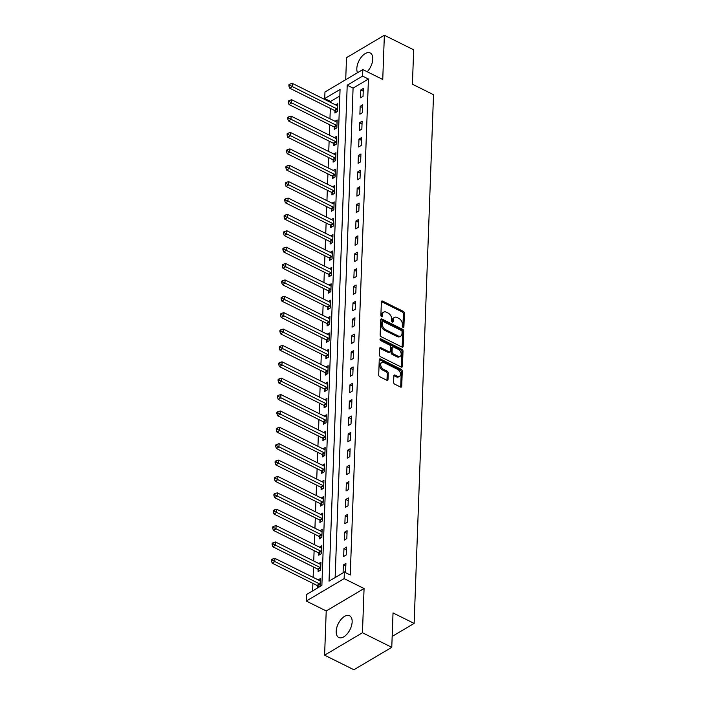 <?xml version="1.0" encoding="UTF-8"?>
<svg xmlns="http://www.w3.org/2000/svg" width="705" height="705" viewBox="0 0 705 705"><rect width="100%" height="100%" fill="white"/><g stroke="black" fill="none" stroke-linecap="round" stroke-linejoin="round"><path stroke-width="1.06" d="M403.057 327.384A1.066 0.687 59.4 0 0 403.894 326.882L404.397 313.223A1.525 0.987 59.4 0 0 403.295 311.363L382.577 301.07A1.525 0.987 59.4 0 0 381.749 301.044A1.525 0.987 59.4 0 0 381.379 301.784L380.876 315.452A1.066 0.687 59.4 0 0 382.489 316.254L382.551 314.483A4.891 3.155 59.4 0 1 383.74 312.103A4.891 3.155 59.4 0 1 386.384 312.2L388.111 313.055A4.891 3.155 59.4 0 1 391.645 319.004L391.583 320.766A1.066 0.687 59.4 0 0 393.187 321.568L393.258 319.797A4.891 3.155 59.4 0 1 394.447 317.426A4.891 3.155 59.4 0 1 397.091 317.514L398.818 318.369A4.891 3.155 59.4 0 1 402.352 324.318L402.282 326.089A1.066 0.687 59.4 0 0 403.057 327.384L403.894 326.882M352.148 621.88A12.144 6.574 -63.6 0 0 349.565 615.738A12.144 6.574 -63.6 0 0 341.123 619.351A12.144 6.574 -63.6 0 0 336.188 631.336A12.144 6.574 -63.6 0 0 338.761 637.487A12.144 6.574 -63.6 0 0 347.204 633.865A12.144 6.574 -63.6 0 0 352.148 621.88M367.226 71.76A12.144 6.574 -63.6 0 0 372.778 59.097A12.144 6.574 -63.6 0 0 370.204 52.954A12.144 6.574 -63.6 0 0 361.762 56.567A12.144 6.574 -63.6 0 0 356.818 68.552A12.144 6.574 -63.6 0 0 357.532 72.694M393.601 382.304A1.525 0.987 59.4 0 0 394.703 384.163L400.519 387.054A1.525 0.987 59.4 0 0 401.339 387.08A1.525 0.987 59.4 0 0 401.718 386.34L402.273 371.165A1.525 0.987 59.4 0 0 401.171 369.305L380.453 359.012A1.525 0.987 59.4 0 0 379.625 358.986A1.525 0.987 59.4 0 0 379.255 359.726L378.7 374.901A1.525 0.987 59.4 0 0 379.801 376.761L386.816 380.251A1.525 0.987 59.4 0 0 387.644 380.277A1.525 0.987 59.4 0 0 388.014 379.537L388.252 373.042A1.525 0.987 59.4 0 0 387.151 371.183L383.67 369.455A4.089 2.635 59.4 0 1 380.903 365.913A4.089 2.635 59.4 0 1 381.713 362.493A4.089 2.635 59.4 0 1 383.925 362.573L397.558 369.349A4.089 2.635 59.4 0 1 400.325 372.883A4.089 2.635 59.4 0 1 399.524 376.303A4.089 2.635 59.4 0 1 397.312 376.232L395.038 375.095A1.525 0.987 59.4 0 0 394.21 375.069A1.525 0.987 59.4 0 0 393.839 375.809L393.601 382.304M344.384 572.081L344.137 578.629L306.287 601.057L306.534 594.509L321.877 585.414L340.066 89.456L324.714 98.55L324.961 92.002L362.811 69.566L362.564 76.122L347.221 85.217L329.032 581.176L344.384 572.081L350.244 574.989L368.433 79.031L362.564 76.122M362.811 69.566L382.744 79.471L384.366 35.25L413.676 49.817L412.416 84.212L433.522 94.699L414.135 623.414L393.029 612.927L391.769 647.322L362.449 632.755L364.071 588.534L344.137 578.629M401.982 347.054A1.525 0.987 59.4 0 0 402.811 347.08A1.525 0.987 59.4 0 0 403.181 346.34L403.736 331.165A1.525 0.987 59.4 0 0 402.634 329.305L381.916 319.012A1.525 0.987 59.4 0 0 381.088 318.986A1.525 0.987 59.4 0 0 380.718 319.726L380.162 334.901A1.525 0.987 59.4 0 0 381.264 336.761L401.982 347.054M403.004 351.161L402.449 366.336A1.525 0.987 59.4 0 1 402.079 367.085A1.525 0.987 59.4 0 1 401.251 367.058L380.533 356.765A1.525 0.987 59.4 0 1 379.431 354.906L379.669 348.411A1.525 0.987 59.4 0 1 380.039 347.662A1.525 0.987 59.4 0 1 380.867 347.697L389.266 351.865A1.525 0.987 59.4 0 0 390.094 351.901A1.525 0.987 59.4 0 0 390.464 351.152L390.623 346.842A1.525 0.987 59.4 0 0 389.521 344.983L380.77 340.638A1.066 0.687 59.4 0 1 380.841 338.841L401.903 349.301A1.525 0.987 59.4 0 1 403.004 351.161L401.982 351.769L401.427 366.944L402.449 366.336M391.769 647.322L353.919 669.75L324.6 655.183L362.449 632.755M384.366 35.25L346.516 57.678L345.706 79.709M368.433 79.031L353.082 88.125L335.139 577.554M360.775 89.984L360.484 97.845L363.04 96.329L363.331 88.469L360.775 89.984L363.234 91.201M360.176 106.358L359.885 114.219L362.44 112.703L362.731 104.842L360.176 106.358L362.626 107.583M359.576 122.74L359.286 130.601L361.841 129.085L362.132 121.225L359.576 122.74L362.026 123.957M358.968 139.114L358.686 146.984L361.242 145.468L361.533 137.598L358.968 139.114L361.427 140.339M358.369 155.497L358.087 163.357L360.643 161.842L360.925 153.981L358.369 155.497L360.828 156.721M357.77 171.879L357.479 179.74L360.043 178.224L360.325 170.363L357.77 171.879L360.229 173.095M357.171 188.253L356.88 196.113L359.435 194.598L359.726 186.737L357.171 188.253L359.629 189.478M356.571 204.635L356.281 212.496L358.836 210.98L359.127 203.119L356.571 204.635L359.03 205.851M355.972 221.009L355.681 228.878L358.237 227.362L358.528 219.502L355.972 221.009L358.422 222.234M355.364 237.391L355.082 245.252L357.638 243.736L357.928 235.875L355.364 237.391L357.823 238.616M354.765 253.774L354.483 261.634L357.038 260.119L357.329 252.258L354.765 253.774L357.224 254.99M354.166 270.147L353.875 278.008L356.439 276.501L356.721 268.631L354.166 270.147L356.624 271.372M353.566 286.53L353.275 294.39L355.831 292.875L356.122 285.014L353.566 286.53L356.025 287.746M352.967 302.912L352.676 310.773L355.232 309.257L355.523 301.396L352.967 302.912L355.426 304.128M352.368 319.286L352.077 327.146L354.633 325.631L354.923 317.77L352.368 319.286L354.826 320.511M351.769 335.668L351.478 343.529L354.033 342.013L354.324 334.152L351.769 335.668L354.218 336.884M351.161 352.042L350.879 359.911L353.434 358.396L353.725 350.526L351.161 352.042L353.619 353.267M350.561 368.424L350.279 376.285L352.835 374.769L353.117 366.908L350.561 368.424L353.02 369.649M349.962 384.807L349.671 392.667L352.236 391.152L352.518 383.291L349.962 384.807L352.421 386.023M349.363 401.18L349.072 409.041L351.628 407.525L351.918 399.664L349.363 401.18L351.821 402.405M348.763 417.563L348.473 425.423L351.028 423.908L351.319 416.047L348.763 417.563L351.222 418.779M348.164 433.936L347.873 441.806L350.429 440.29L350.72 432.429L348.164 433.936L350.614 435.161M347.556 450.319L347.274 458.179L349.83 456.664L350.121 448.803L347.556 450.319L350.015 451.544M346.957 466.701L346.675 474.562L349.231 473.046L349.521 465.185L346.957 466.701L349.416 467.917M346.358 483.075L346.067 490.936L348.631 489.42L348.913 481.559L346.358 483.075L348.816 484.3M345.758 499.457L345.468 507.318L348.032 505.802L348.314 497.941L345.758 499.457L348.217 500.673M345.159 515.84L344.868 523.7L347.424 522.185L347.715 514.324L345.159 515.84L347.618 517.056M344.56 532.213L344.269 540.074L346.825 538.558L347.116 530.698L344.56 532.213L347.019 533.438M343.961 548.596L343.67 556.457L346.226 554.941L346.516 547.08L343.961 548.596L346.411 549.812M343.353 564.969L343.071 572.839L345.626 571.323L345.917 563.454L343.353 564.969L345.811 566.194M339.819 95.986L330.583 101.467L330.548 102.375M330.328 108.385L329.949 118.748M329.728 124.767L329.341 135.131M329.12 141.141L328.742 151.513M328.521 157.523L328.142 167.887M327.922 173.897L327.543 184.269M327.323 190.279L326.944 200.643M326.723 206.662L326.344 217.025M326.124 223.036L325.745 233.408M325.525 239.418L325.137 249.781M324.917 255.8L324.538 266.164M324.318 272.174L323.939 282.546M323.718 288.556L323.339 298.92M323.119 304.93L322.74 315.302M322.52 321.313L322.141 331.676M321.921 337.695L321.533 348.058M321.313 354.069L320.934 364.441M320.713 370.451L320.334 380.815M320.114 386.825L319.735 397.197M319.515 403.207L319.136 413.571M318.916 419.59L318.537 429.953M318.316 435.963L317.937 446.336M317.717 452.346L317.329 462.709M317.109 468.728L316.73 479.092M316.51 485.102L316.131 495.474M315.911 501.484L315.532 511.848M315.311 517.858L314.932 528.23M314.712 534.24L314.333 544.604M314.113 550.623L313.734 560.986M313.505 566.996L313.126 577.369M312.905 583.379L312.632 590.896M334.99 110.87L334.91 112.994L337.466 111.478L337.757 103.617L335.615 104.886M334.39 127.244L334.311 129.376L336.867 127.861L337.157 120L335.016 121.269M333.791 143.626L333.712 145.759L336.267 144.243L336.558 136.382L334.408 137.651M333.183 160L333.113 162.132L335.668 160.617L335.95 152.756L333.809 154.025M332.584 176.382L332.504 178.515L335.069 176.999L335.351 169.138L333.209 170.407M331.985 192.765L331.905 194.888L334.461 193.381L334.752 185.512L332.61 186.79M331.385 209.138L331.306 211.271L333.862 209.755L334.152 201.894L332.011 203.163M330.786 225.521L330.707 227.653L333.262 226.138L333.553 218.277L331.412 219.546M330.187 241.894L330.107 244.027L332.663 242.511L332.954 234.65L330.804 235.919M329.579 258.277L329.508 260.409L332.064 258.894L332.355 251.033L330.204 252.302M328.979 274.659L328.9 276.792L331.465 275.276L331.747 267.406L329.605 268.684M328.38 291.033L328.301 293.165L330.865 291.65L331.147 283.789L329.006 285.058M327.781 307.415L327.702 309.548L330.257 308.032L330.548 300.171L328.407 301.44M327.182 323.798L327.102 325.921L329.658 324.406L329.949 316.545L327.807 317.814M326.582 340.171L326.503 342.304L329.059 340.788L329.35 332.927L327.208 334.196M325.983 356.554L325.904 358.686L328.459 357.171L328.75 349.31L326.6 350.579M325.375 372.927L325.305 375.06L327.86 373.544L328.142 365.683L326.001 366.952M324.776 389.31L324.697 391.442L327.261 389.927L327.543 382.066L325.402 383.335M324.177 405.692L324.097 407.816L326.653 406.3L326.944 398.44L324.802 399.709M323.577 422.066L323.498 424.199L326.054 422.683L326.344 414.822L324.203 416.091M322.978 438.448L322.899 440.581L325.454 439.065L325.745 431.204L323.604 432.473M322.379 454.822L322.3 456.955L324.855 455.439L325.146 447.578L323.005 448.847M321.78 471.204L321.7 473.337L324.256 471.821L324.547 463.961L322.396 465.229M321.172 487.587L321.092 489.719L323.657 488.204L323.939 480.334L321.797 481.612M320.572 503.96L320.493 506.093L323.057 504.577L323.339 496.717L321.198 497.986M319.973 520.343L319.894 522.476L322.449 520.96L322.74 513.099L320.599 514.368M319.374 536.716L319.294 538.849L321.85 537.333L322.141 529.473L320 530.742M318.775 553.099L318.695 555.232L321.251 553.716L321.542 545.855L319.4 547.124M318.175 569.481L318.096 571.614L320.652 570.098L320.942 562.229L318.792 563.507M317.567 585.855L317.497 587.988L320.052 586.472L320.334 578.611L318.193 579.88M392.165 636.43L414.135 623.414M364.071 588.534L326.221 610.962L324.6 655.183M326.221 610.962L306.287 601.057M330.583 101.467L324.714 98.55M353.082 88.125L347.221 85.217M394.447 317.426L393.425 318.025A4.891 3.155 59.4 0 0 392.236 320.405L393.258 319.797M392.174 321.956L392.236 320.405M383.74 312.103L382.718 312.712A4.891 3.155 59.4 0 0 381.528 315.091L382.551 314.483M381.476 316.642L381.528 315.091M402.881 327.279L403.375 313.831A1.525 0.987 59.4 0 0 402.273 311.971L381.555 301.678A1.525 0.987 59.4 0 0 381.396 301.608M402.141 347.116A1.525 0.987 59.4 0 0 402.158 346.948L402.714 331.773A1.525 0.987 59.4 0 0 401.612 329.914L380.894 319.621A1.525 0.987 59.4 0 0 380.735 319.55M402.079 331.773A1.066 0.687 59.4 0 0 401.304 330.478L383.115 321.445A1.066 0.687 59.4 0 0 382.277 321.938L382.207 323.806A4.891 3.155 59.4 0 0 385.741 329.755L398.175 335.924A4.891 3.155 59.4 0 0 400.819 336.021A4.891 3.155 59.4 0 0 402.009 333.641L402.079 331.773M382.542 321.418L381.52 322.026A1.066 0.687 59.4 0 0 381.255 322.546L382.277 321.938M400.819 336.021L399.797 336.629A4.891 3.155 59.4 0 1 397.153 336.532L384.719 330.354A4.891 3.155 59.4 0 1 381.185 324.415L381.255 322.546M390.094 351.901L389.072 352.5A1.525 0.987 59.4 0 1 388.243 352.474L379.845 348.296A1.525 0.987 59.4 0 0 379.687 348.235M380.013 339.546L400.881 349.909L401.903 349.301M397.99 356.201A4.089 2.635 59.4 0 0 400.193 356.272A4.089 2.635 59.4 0 0 401.004 352.861A4.089 2.635 59.4 0 0 398.237 349.319L393.434 346.93A1.525 0.987 59.4 0 0 392.606 346.904A1.525 0.987 59.4 0 0 392.236 347.644L392.077 351.954A1.525 0.987 59.4 0 0 393.178 353.813L397.99 356.201L396.959 356.809A4.089 2.635 59.4 0 0 399.171 356.88L400.193 356.272M392.606 346.904L391.583 347.512A1.525 0.987 59.4 0 0 391.213 348.252L392.236 347.644M396.959 356.809L392.156 354.421A1.525 0.987 59.4 0 1 391.055 352.562L391.213 348.252M401.982 351.769A1.525 0.987 59.4 0 0 400.881 349.909M399.524 376.303L398.501 376.911A4.089 2.635 59.4 0 1 396.289 376.831L394.016 375.703A1.525 0.987 59.4 0 0 393.857 375.642M381.713 362.493L380.691 363.101A4.089 2.635 59.4 0 0 379.88 366.521A4.089 2.635 59.4 0 0 382.648 370.055L383.67 369.455M386.974 380.312A1.525 0.987 59.4 0 0 386.992 380.145L387.23 373.65A1.525 0.987 59.4 0 0 386.129 371.791L382.648 370.055M400.678 387.115A1.525 0.987 59.4 0 0 400.696 386.948L401.251 371.773A1.525 0.987 59.4 0 0 400.14 369.913L379.431 359.62A1.525 0.987 59.4 0 0 379.272 359.55M337.677 105.75L337.528 105.741A1.56 1.005 -120.6 0 1 337.087 105.618L292.293 83.366L292.17 86.644L289.614 88.16L334.408 110.412A1.56 1.005 -120.6 0 1 334.84 110.729L336.329 112.157M289.914 85.358L289.966 84.045L288.944 84.653L288.891 85.966L289.914 85.358L336.964 108.896A1.56 1.005 -120.6 0 1 337.395 109.213L337.545 109.354M289.966 84.045L292.293 83.366M289.614 88.16L288.891 85.966M337.078 122.132L336.928 122.124A1.56 1.005 -120.6 0 1 336.488 122L291.694 99.749L291.57 103.027L289.015 104.543L333.809 126.794A1.56 1.005 -120.6 0 1 334.24 127.103L335.73 128.539M289.314 101.74L289.367 100.427L288.345 101.035L288.292 102.348L289.314 101.74L336.364 125.278A1.56 1.005 -120.6 0 1 336.796 125.587L336.946 125.728M289.367 100.427L291.694 99.749M289.015 104.543L288.292 102.348M336.479 138.506L336.329 138.506A1.56 1.005 -120.6 0 1 335.888 138.383L291.094 116.122L290.971 119.401L288.415 120.916L333.209 143.168A1.56 1.005 -120.6 0 1 333.641 143.485L335.131 144.913M288.715 118.114L288.768 116.81L287.737 117.409L287.693 118.722L288.715 118.114L335.765 141.652A1.56 1.005 -120.6 0 1 336.197 141.969L336.347 142.11M288.768 116.81L291.094 116.122M288.415 120.916L287.693 118.722M335.88 154.888L335.721 154.88A1.56 1.005 -120.6 0 1 335.28 154.756L290.495 132.505L290.372 135.783L287.816 137.299L332.61 159.55A1.56 1.005 -120.6 0 1 333.042 159.859L334.531 161.295M288.116 134.496L288.16 133.183L287.138 133.791L287.094 135.104L288.116 134.496L335.166 158.035A1.56 1.005 -120.6 0 1 335.598 158.343L335.747 158.484M288.16 133.183L290.495 132.505M287.816 137.299L287.094 135.104M335.272 171.271L335.122 171.262A1.56 1.005 -120.6 0 1 334.681 171.139L289.887 148.887L289.773 152.157L287.217 153.672L332.002 175.933A1.56 1.005 -120.6 0 1 332.443 176.241L333.923 177.669M287.517 150.879L287.561 149.566L286.538 150.174L286.494 151.478L287.517 150.879L334.567 174.417A1.56 1.005 -120.6 0 1 334.998 174.725L335.139 174.866M287.561 149.566L289.887 148.887M287.217 153.672L286.494 151.478M334.672 187.645L334.523 187.636A1.56 1.005 -120.6 0 1 334.082 187.521L289.288 165.261L289.173 168.539L286.609 170.055L331.403 192.306A1.56 1.005 -120.6 0 1 331.844 192.624L333.324 194.051M286.917 167.252L286.961 165.939L285.939 166.547L285.895 167.86L286.917 167.252L333.958 190.791A1.56 1.005 -120.6 0 1 334.399 191.108L334.54 191.249M286.961 165.939L289.288 165.261M286.609 170.055L285.895 167.86M334.073 204.027L333.923 204.018A1.56 1.005 -120.6 0 1 333.483 203.895L288.689 181.643L288.565 184.922L286.01 186.437L330.804 208.689A1.56 1.005 -120.6 0 1 331.235 208.997L332.725 210.434M286.309 183.635L286.362 182.322L285.34 182.93L285.287 184.243L286.309 183.635L333.359 207.173A1.56 1.005 -120.6 0 1 333.8 207.481L333.941 207.623M286.362 182.322L288.689 181.643M286.01 186.437L285.287 184.243M333.474 220.401L333.324 220.401A1.56 1.005 -120.6 0 1 332.883 220.277L288.089 198.026L287.966 201.295L285.41 202.811L330.204 225.062A1.56 1.005 -120.6 0 1 330.636 225.38L332.125 226.807M285.71 200.008L285.763 198.704L284.741 199.303L284.688 200.617L285.71 200.008L332.76 223.547A1.56 1.005 -120.6 0 1 333.192 223.864L333.342 224.005M285.763 198.704L288.089 198.026M285.41 202.811L284.688 200.617M332.875 236.783L332.725 236.774A1.56 1.005 -120.6 0 1 332.284 236.651L287.49 214.399L287.367 217.678L284.811 219.193L329.605 241.445A1.56 1.005 -120.6 0 1 330.037 241.753L331.526 243.19M285.111 216.391L285.164 215.078L284.141 215.686L284.089 216.999L285.111 216.391L332.161 239.929A1.56 1.005 -120.6 0 1 332.593 240.246L332.742 240.379M285.164 215.078L287.49 214.399M284.811 219.193L284.089 216.999M332.275 253.165L332.125 253.157A1.56 1.005 -120.6 0 1 331.676 253.033L286.891 230.782L286.768 234.051L284.212 235.567L329.006 257.827A1.56 1.005 -120.6 0 1 329.438 258.136L330.927 259.572M284.512 232.773L284.556 231.46L283.533 232.068L283.489 233.373L284.512 232.773L331.562 256.312A1.56 1.005 -120.6 0 1 331.993 256.62L332.143 256.761M284.556 231.46L286.891 230.782M284.212 235.567L283.489 233.373M331.676 269.539L331.517 269.539A1.56 1.005 -120.6 0 1 331.077 269.416L286.283 247.155L286.168 250.434L283.613 251.949L328.398 274.201A1.56 1.005 -120.6 0 1 328.838 274.518L330.328 275.946M283.912 249.147L283.956 247.843L282.934 248.442L282.89 249.755L283.912 249.147L330.962 272.685A1.56 1.005 -120.6 0 1 331.394 273.002L331.544 273.143M283.956 247.843L286.283 247.155M283.613 251.949L282.89 249.755M331.068 285.922L330.918 285.913A1.56 1.005 -120.6 0 1 330.478 285.789L285.684 263.538L285.569 266.816L283.005 268.332L327.799 290.583A1.56 1.005 -120.6 0 1 328.239 290.892L329.72 292.328M283.313 265.529L283.357 264.216L282.335 264.824L282.291 266.137L283.313 265.529L330.363 289.068A1.56 1.005 -120.6 0 1 330.795 289.376L330.936 289.517M283.357 264.216L285.684 263.538M283.005 268.332L282.291 266.137M330.469 302.304L330.319 302.295A1.56 1.005 -120.6 0 1 329.878 302.172L285.084 279.92L284.97 283.19L282.405 284.705L327.199 306.966A1.56 1.005 -120.6 0 1 327.631 307.274L329.12 308.702M282.714 281.903L282.758 280.599L281.736 281.207L281.683 282.511L282.714 281.903L329.755 305.45A1.56 1.005 -120.6 0 1 330.196 305.758L330.337 305.899M282.758 280.599L285.084 279.92M282.405 284.705L281.683 282.511M329.869 318.678L329.72 318.669A1.56 1.005 -120.6 0 1 329.279 318.545L284.485 296.294L284.362 299.572L281.806 301.088L326.6 323.339A1.56 1.005 -120.6 0 1 327.032 323.657L328.521 325.084M282.106 298.286L282.159 296.972L281.136 297.58L281.083 298.894L282.106 298.286L329.156 321.824A1.56 1.005 -120.6 0 1 329.596 322.141L329.737 322.282M282.159 296.972L284.485 296.294M281.806 301.088L281.083 298.894M329.27 335.06L329.12 335.051A1.56 1.005 -120.6 0 1 328.68 334.928L283.886 312.676L283.762 315.955L281.207 317.47L326.001 339.722A1.56 1.005 -120.6 0 1 326.433 340.03L327.922 341.467M281.507 314.668L281.559 313.355L280.537 313.963L280.484 315.267L281.507 314.668L328.556 338.206A1.56 1.005 -120.6 0 1 328.988 338.515L329.138 338.656M281.559 313.355L283.886 312.676M281.207 317.47L280.484 315.267M328.671 351.434L328.521 351.434A1.56 1.005 -120.6 0 1 328.081 351.31L283.287 329.05L283.163 332.328L280.608 333.844L325.402 356.095A1.56 1.005 -120.6 0 1 325.833 356.413L327.323 357.84M280.907 331.042L280.96 329.737L279.929 330.337L279.885 331.65L280.907 331.042L327.957 354.58A1.56 1.005 -120.6 0 1 328.389 354.897L328.539 355.038M280.96 329.737L283.287 329.05M280.608 333.844L279.885 331.65M328.072 367.816L327.913 367.807A1.56 1.005 -120.6 0 1 327.473 367.684L282.687 345.432L282.564 348.711L280.008 350.226L324.802 372.478A1.56 1.005 -120.6 0 1 325.234 372.786L326.723 374.223M280.308 347.424L280.352 346.111L279.33 346.719L279.286 348.032L280.308 347.424L327.358 370.962A1.56 1.005 -120.6 0 1 327.79 371.271L327.94 371.412M280.352 346.111L282.687 345.432M280.008 350.226L279.286 348.032M327.464 384.199L327.314 384.19A1.56 1.005 -120.6 0 1 326.873 384.066L282.079 361.815L281.965 365.084L279.409 366.6L324.194 388.86A1.56 1.005 -120.6 0 1 324.635 389.169L326.115 390.596M279.709 363.806L279.753 362.493L278.731 363.101L278.687 364.406L279.709 363.806L326.759 387.345A1.56 1.005 -120.6 0 1 327.19 387.653L327.332 387.794M279.753 362.493L282.079 361.815M279.409 366.6L278.687 364.406M326.864 400.572L326.715 400.563A1.56 1.005 -120.6 0 1 326.274 400.449L281.48 378.188L281.365 381.467L278.801 382.982L323.595 405.234A1.56 1.005 -120.6 0 1 324.036 405.551L325.516 406.979M279.11 380.18L279.154 378.867L278.131 379.475L278.087 380.788L279.11 380.18L326.151 403.718A1.56 1.005 -120.6 0 1 326.591 404.036L326.732 404.176M279.154 378.867L281.48 378.188M278.801 382.982L278.087 380.788M326.265 416.955L326.115 416.946A1.56 1.005 -120.6 0 1 325.675 416.822L280.881 394.571L280.757 397.849L278.202 399.365L322.996 421.616A1.56 1.005 -120.6 0 1 323.428 421.925L324.917 423.361M278.51 396.562L278.554 395.249L277.532 395.857L277.479 397.171L278.51 396.562L325.551 420.101A1.56 1.005 -120.6 0 1 325.992 420.409L326.133 420.55M278.554 395.249L280.881 394.571M278.202 399.365L277.479 397.171M325.666 433.328L325.516 433.328A1.56 1.005 -120.6 0 1 325.075 433.205L280.282 410.953L280.158 414.223L277.603 415.738L322.396 437.99A1.56 1.005 -120.6 0 1 322.828 438.307L324.318 439.735M277.902 412.936L277.955 411.632L276.933 412.231L276.88 413.544L277.902 412.936L324.952 436.474A1.56 1.005 -120.6 0 1 325.384 436.792L325.534 436.933M277.955 411.632L280.282 410.953M277.603 415.738L276.88 413.544M325.067 449.711L324.917 449.702A1.56 1.005 -120.6 0 1 324.476 449.579L279.682 427.327L279.559 430.605L277.003 432.121L321.797 454.373A1.56 1.005 -120.6 0 1 322.229 454.681L323.718 456.117M277.303 429.319L277.356 428.005L276.334 428.614L276.281 429.927L277.303 429.319L324.353 452.857A1.56 1.005 -120.6 0 1 324.785 453.174L324.935 453.306M277.356 428.005L279.682 427.327M277.003 432.121L276.281 429.927M324.467 466.093L324.318 466.084A1.56 1.005 -120.6 0 1 323.868 465.961L279.083 443.709L278.96 446.979L276.404 448.495L321.198 470.755A1.56 1.005 -120.6 0 1 321.63 471.063L323.119 472.491M276.704 445.701L276.757 444.388L275.726 444.996L275.681 446.3L276.704 445.701L323.754 469.239A1.56 1.005 -120.6 0 1 324.185 469.548L324.335 469.689M276.757 444.388L279.083 443.709M276.404 448.495L275.681 446.3M323.868 482.467L323.71 482.467A1.56 1.005 -120.6 0 1 323.269 482.343L278.475 460.083L278.36 463.361L275.805 464.877L320.59 487.129A1.56 1.005 -120.6 0 1 321.031 487.446L322.52 488.873M276.104 462.075L276.149 460.77L275.126 461.37L275.082 462.683L276.104 462.075L323.154 485.613A1.56 1.005 -120.6 0 1 323.586 485.93L323.736 486.071M276.149 460.77L278.475 460.083M275.805 464.877L275.082 462.683M323.26 498.849L323.11 498.84A1.56 1.005 -120.6 0 1 322.67 498.717L277.876 476.465L277.761 479.744L275.197 481.259L319.991 503.511A1.56 1.005 -120.6 0 1 320.431 503.819L321.912 505.256M275.505 478.457L275.549 477.144L274.527 477.752L274.483 479.065L275.505 478.457L322.555 501.995A1.56 1.005 -120.6 0 1 322.987 502.304L323.128 502.445M275.549 477.144L277.876 476.465M275.197 481.259L274.483 479.065M322.661 515.232L322.511 515.223A1.56 1.005 -120.6 0 1 322.07 515.099L277.276 492.848L277.162 496.117L274.598 497.633L319.391 519.885A1.56 1.005 -120.6 0 1 319.823 520.202L321.313 521.63M274.906 494.831L274.95 493.526L273.928 494.135L273.884 495.439L274.906 494.831L321.947 518.378A1.56 1.005 -120.6 0 1 322.388 518.686L322.529 518.827M274.95 493.526L277.276 492.848M274.598 497.633L273.884 495.439M322.062 531.605L321.912 531.596A1.56 1.005 -120.6 0 1 321.471 531.473L276.677 509.221L276.554 512.5L273.998 514.015L318.792 536.267A1.56 1.005 -120.6 0 1 319.224 536.584L320.713 538.012M274.298 511.213L274.351 509.9L273.329 510.508L273.276 511.821L274.298 511.213L321.348 534.751A1.56 1.005 -120.6 0 1 321.788 535.069L321.929 535.21M274.351 509.9L276.677 509.221M273.998 514.015L273.276 511.821M321.462 547.988L321.313 547.979A1.56 1.005 -120.6 0 1 320.872 547.855L276.078 525.604L275.955 528.882L273.399 530.389L318.193 552.649A1.56 1.005 -120.6 0 1 318.625 552.958L320.114 554.394M273.699 527.596L273.751 526.283L272.729 526.891L272.676 528.195L273.699 527.596L320.749 551.134A1.56 1.005 -120.6 0 1 321.18 551.442L321.33 551.583M273.751 526.283L276.078 525.604M273.399 530.389L272.676 528.195M320.863 564.361L320.713 564.361A1.56 1.005 -120.6 0 1 320.273 564.238L275.479 541.978L275.355 545.256L272.8 546.772L317.594 569.023A1.56 1.005 -120.6 0 1 318.025 569.34L319.515 570.768M273.099 543.969L273.152 542.665L272.13 543.264L272.077 544.577L273.099 543.969L320.149 567.507A1.56 1.005 -120.6 0 1 320.581 567.825L320.731 567.966M273.152 542.665L275.479 541.978M272.8 546.772L272.077 544.577M320.264 580.744L320.105 580.735A1.56 1.005 -120.6 0 1 319.665 580.612L274.88 558.36L274.756 561.638L272.2 563.154L316.994 585.406A1.56 1.005 -120.6 0 1 317.426 585.714L318.916 587.15M272.5 560.352L272.544 559.039L271.522 559.647L271.478 560.96L272.5 560.352L319.55 583.89A1.56 1.005 -120.6 0 1 319.982 584.198L320.132 584.339M272.544 559.039L274.88 558.36M272.2 563.154L271.478 560.96M381.643 316.748L382.489 316.254M392.35 322.07L393.187 321.568M381.555 301.678L382.577 301.07M402.273 311.971L403.295 311.363M403.375 313.831L404.397 313.223M380.894 319.621L381.916 319.012M401.612 329.914L402.634 329.305M402.714 331.773L403.736 331.165M402.158 346.948L403.181 346.34M381.185 324.415L382.207 323.806M384.719 330.354L385.741 329.755M397.153 336.532L398.175 335.924M379.845 348.296L380.867 347.697M388.243 352.474L389.266 351.865M380.004 339.334L380.841 338.841M391.055 352.562L392.077 351.954M392.156 354.421L393.178 353.813M394.016 375.703L395.038 375.095M396.289 376.831L397.312 376.232M386.129 371.791L387.151 371.183M387.23 373.65L388.252 373.042M386.992 380.145L388.014 379.537M379.431 359.62L380.453 359.012M400.14 369.913L401.171 369.305M401.251 371.773L402.273 371.165M400.696 386.948L401.718 386.34M334.408 110.412L336.964 108.896M334.84 110.729L337.395 109.213M333.809 126.794L336.364 125.278M334.24 127.103L336.796 125.587M333.209 143.168L335.765 141.652M333.641 143.485L336.197 141.969M332.61 159.55L335.166 158.035M333.042 159.859L335.598 158.343M332.002 175.933L334.567 174.417M332.443 176.241L334.998 174.725M331.403 192.306L333.958 190.791M331.844 192.624L334.399 191.108M330.804 208.689L333.359 207.173M331.235 208.997L333.8 207.481M330.204 225.062L332.76 223.547M330.636 225.38L333.192 223.864M329.605 241.445L332.161 239.929M330.037 241.753L332.593 240.246M329.006 257.827L331.562 256.312M329.438 258.136L331.993 256.62M328.398 274.201L330.962 272.685M328.838 274.518L331.394 273.002M327.799 290.583L330.363 289.068M328.239 290.892L330.795 289.376M327.199 306.966L329.755 305.45M327.631 307.274L330.196 305.758M326.6 323.339L329.156 321.824M327.032 323.657L329.596 322.141M326.001 339.722L328.556 338.206M326.433 340.03L328.988 338.515M325.402 356.095L327.957 354.58M325.833 356.413L328.389 354.897M324.802 372.478L327.358 370.962M325.234 372.786L327.79 371.271M324.194 388.86L326.759 387.345M324.635 389.169L327.19 387.653M323.595 405.234L326.151 403.718M324.036 405.551L326.591 404.036M322.996 421.616L325.551 420.101M323.428 421.925L325.992 420.409M322.396 437.99L324.952 436.474M322.828 438.307L325.384 436.792M321.797 454.373L324.353 452.857M322.229 454.681L324.785 453.174M321.198 470.755L323.754 469.239M321.63 471.063L324.185 469.548M320.59 487.129L323.154 485.613M321.031 487.446L323.586 485.93M319.991 503.511L322.555 501.995M320.431 503.819L322.987 502.304M319.391 519.885L321.947 518.378M319.823 520.202L322.388 518.686M318.792 536.267L321.348 534.751M319.224 536.584L321.788 535.069M318.193 552.649L320.749 551.134M318.625 552.958L321.18 551.442M317.594 569.023L320.149 567.507M318.025 569.34L320.581 567.825M316.994 585.406L319.55 583.89M317.426 585.714L319.982 584.198"/></g></svg>
